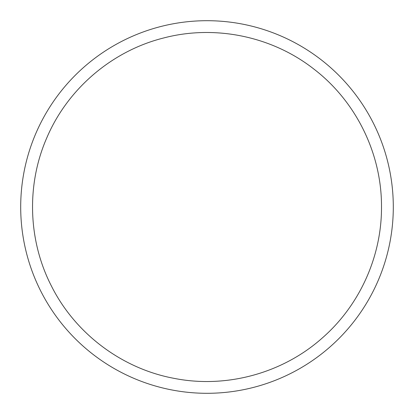 <?xml version="1.0" encoding="UTF-8"?>
<svg xmlns="http://www.w3.org/2000/svg" width="414" height="414" viewBox="0 0 414 414"><rect width="100%" height="100%" fill="white"/><g stroke="black" fill="none" stroke-linecap="round" stroke-linejoin="round"><path stroke-width="0.62" d="M393.3 207A186.3 186.3 0 0 0 113.85 45.659A186.3 186.3 0 0 0 113.85 368.341A186.3 186.3 0 0 0 393.3 207M381.496 207C381.822 153.873 356.128 101.425 313.947 69.122C272.174 36.303 214.98 24.457 163.602 37.99C112.07 50.881 67.653 88.813 46.854 137.702C26.232 184.644 27.992 240.663 51.522 286.219C75.353 333.7 122.058 368.77 174.304 378.401C226.427 388.679 282.762 373.268 322.397 337.891C359.637 305.387 381.744 256.432 381.496 207"/></g></svg>
